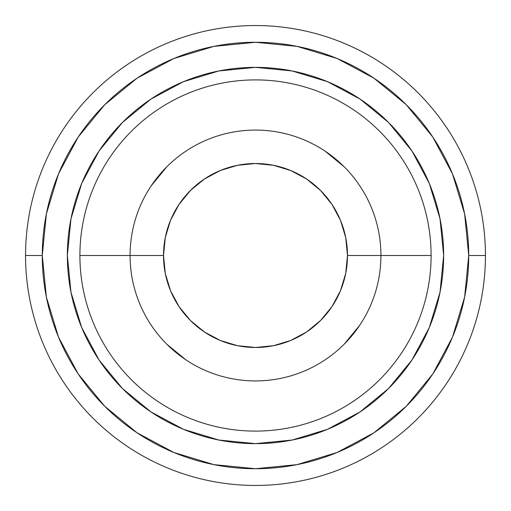 <?xml version="1.0" encoding="UTF-8"?>
<svg xmlns="http://www.w3.org/2000/svg" width="511" height="511" viewBox="0 0 511 511"><rect width="100%" height="100%" fill="white"/><g stroke="black" fill="none" stroke-linecap="round" stroke-linejoin="round"><path stroke-width="0.77" d="M42.272 255.5A213.228 213.228 0 0 0 255.5 468.728A213.228 213.228 0 0 0 468.728 255.5A213.228 213.228 0 0 1 255.5 468.728A213.228 213.228 0 0 1 42.272 255.5L25.55 255.5A229.95 229.95 0 0 0 255.5 485.45A229.95 229.95 0 0 0 485.45 255.5A229.95 229.95 0 0 1 255.5 485.45A229.95 229.95 0 0 1 25.55 255.5A229.95 229.95 0 0 1 255.5 25.55A229.95 229.95 0 0 1 485.45 255.5L468.728 255.5L464.627 213.905L452.497 173.9L432.791 137.037L406.277 104.723L373.963 78.209L337.1 58.503L297.095 46.373L255.5 42.272L213.905 46.373L173.9 58.503L137.037 78.209L104.723 104.723L78.209 137.037L58.503 173.9L46.373 213.905L42.272 255.5L46.373 297.095L58.503 337.1L78.209 373.963L104.723 406.277L137.037 432.791L173.9 452.497L213.905 464.627L255.5 468.728L297.095 464.627L337.1 452.497L373.963 432.791L406.277 406.277L432.791 373.963L452.497 337.1L464.627 297.095L468.728 255.5L485.45 255.5A229.95 229.95 0 0 1 255.5 485.45A229.95 229.95 0 0 1 25.55 255.5L42.272 255.5A213.228 213.228 0 0 1 255.5 42.272A213.228 213.228 0 0 1 468.728 255.5A213.228 213.228 0 0 0 255.5 42.272A213.228 213.228 0 0 0 42.272 255.5M380.925 255.5A125.425 125.425 0 0 1 255.5 380.925A125.425 125.425 0 0 1 130.075 255.5A125.425 125.425 0 0 0 255.5 380.925A125.425 125.425 0 0 0 380.925 255.5L347.48 255.5A91.98 91.98 0 0 1 255.5 347.48A91.98 91.98 0 0 1 163.52 255.5L130.075 255.5L163.52 255.5L165.289 273.442L170.521 290.702L179.022 306.6L190.462 320.538L204.4 331.978L220.298 340.479L237.558 345.711L255.5 347.48L273.442 345.711L290.702 340.479L306.6 331.978L320.538 320.538L331.978 306.6L340.479 290.702L345.711 273.442L347.48 255.5L345.711 237.558L340.479 220.298L331.978 204.4L320.538 190.462L306.6 179.022L290.702 170.521L273.442 165.289L255.5 163.52L237.558 165.289L220.298 170.521L204.4 179.022L190.462 190.462L179.022 204.4L170.521 220.298L165.289 237.558L163.52 255.5A91.98 91.98 0 0 1 255.5 163.52A91.98 91.98 0 0 1 347.48 255.5L380.925 255.5A125.425 125.425 0 0 0 255.5 130.075A125.425 125.425 0 0 0 130.075 255.5A125.425 125.425 0 0 1 255.5 130.075A125.425 125.425 0 0 1 380.925 255.5L431.099 255.5A175.599 175.599 0 0 0 255.5 79.901A175.599 175.599 0 0 0 79.901 255.5L130.075 255.5L79.901 255.5A175.599 175.599 0 0 0 255.5 431.099A175.599 175.599 0 0 0 431.099 255.5L380.925 255.5M67.356 255.5A188.144 188.144 0 0 1 255.5 67.356A188.144 188.144 0 0 1 443.644 255.5L440.028 292.203L429.317 327.5L411.936 360.025L388.539 388.539L360.025 411.936L327.5 429.317L292.203 440.028L255.5 443.644L218.797 440.028L183.5 429.317L150.975 411.936L122.461 388.539L99.064 360.025L81.683 327.5L70.972 292.203L67.356 255.5L70.972 218.797L81.683 183.5L99.064 150.975L122.461 122.461L150.975 99.064L183.5 81.683L218.797 70.972L255.5 67.356L292.203 70.972L327.5 81.683L360.025 99.064L388.539 122.461L411.936 150.975L429.317 183.5L440.028 218.797L443.644 255.5A188.144 188.144 0 0 1 255.5 443.644A188.144 188.144 0 0 1 67.356 255.5L70.972 292.203M78.209 373.963L104.723 406.277M373.963 432.791L406.277 406.277M432.791 137.037L406.277 104.723M137.037 78.209L104.723 104.723M255.5 443.644L292.203 440.028M443.644 255.5L440.028 218.797M255.5 67.356L218.797 70.972M151.211 185.819L166.81 166.81M325.181 151.211L344.19 166.81M359.789 325.181L344.19 344.19M185.819 359.789L166.81 344.19M485.45 255.5A229.95 229.95 0 0 0 255.5 25.55A229.95 229.95 0 0 0 25.55 255.5A229.95 229.95 0 0 1 255.5 25.55A229.95 229.95 0 0 1 485.45 255.5M431.099 255.5A175.599 175.599 0 0 1 255.5 431.099A175.599 175.599 0 0 1 79.901 255.5A175.599 175.599 0 0 1 255.5 79.901A175.599 175.599 0 0 1 431.099 255.5"/></g></svg>
